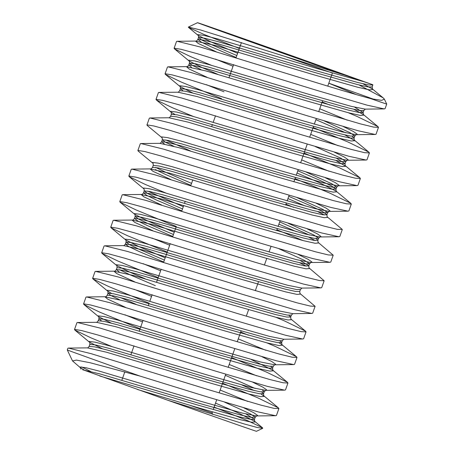 <?xml version="1.0" encoding="UTF-8"?>
<svg xmlns="http://www.w3.org/2000/svg" width="454" height="454" viewBox="0 0 454 454"><rect width="100%" height="100%" fill="white"/><g stroke="black" fill="none" stroke-linecap="round" stroke-linejoin="round"><path stroke-width="0.68" d="M211.292 65.251L190.464 56.563L174.461 48.845L174.245 48.181L181.095 49.299L197.422 53.748L316.149 90.164L367.036 105.152L384.203 108.909L385.1 108.642L386.723 104.068A109.528 0.38 19.5 0 1 370.969 98.705L381.581 100.351L384.39 99.182L383.21 97.894L359.08 84.955M370.969 98.705C358.132 95.232 340.67 90.096 318.572 83.309L199.851 46.893L177.117 41.274L176.515 41.45L174.092 48.306M215.395 59.082L233.044 66.239M140.212 376.145L207.501 396.972L258.388 411.96L275.555 415.716L276.458 415.45L278.881 408.6L274.029 408.345L260.817 405.104L209.93 390.117L91.203 353.7L68.475 348.082L67.873 348.258L67.277 349.932A109.528 0.38 19.5 0 0 140.212 376.145L90.125 362.74L76.425 360.096L72.532 360.941L80.454 367.78L84.325 370.078M111.701 346.493L90.874 337.804L74.87 330.086L74.649 329.422L81.504 330.535L97.831 334.99L216.552 371.406L267.446 386.394L284.613 390.151L285.509 389.884L287.938 383.028L283.086 382.773L269.869 379.538L218.981 364.551L100.255 328.134L77.526 322.516L76.925 322.692L74.496 329.547M140.082 328.764L99.925 312.239L83.922 304.515L83.706 303.857L90.556 304.969L106.883 309.424L225.61 345.834L276.497 360.828L293.664 364.579L294.561 364.312L296.99 357.463L292.138 357.207L278.926 353.972L228.033 338.985L109.312 302.568L86.578 296.95L85.976 297.126L83.553 303.981M124.856 314.758L142.505 321.909M149.133 303.198L108.983 286.667L92.979 278.949L92.758 278.291L99.613 279.403L115.935 283.852L234.661 320.269L285.555 335.256L302.716 339.013L303.618 338.746L306.041 331.897L301.189 331.641L287.978 328.407L237.09 313.419L118.363 277.002L95.635 271.378L95.034 271.56L92.605 278.416M133.913 289.192L151.562 296.343M158.191 277.627L118.034 261.101L102.031 253.383L101.815 252.725L108.665 253.837L124.992 258.286L243.713 294.703L294.606 309.69L311.773 313.447L312.67 313.181L315.099 306.331L310.247 306.075L297.035 302.835L246.142 287.847L127.415 251.431L104.687 245.813L104.085 245.989L101.656 252.844M142.965 263.621L160.614 270.777M167.242 252.061L127.092 235.535L111.082 227.817L110.867 227.153L117.722 228.266L134.043 232.72L252.77 269.137L303.658 284.125L320.825 287.881L321.727 287.615L324.15 280.759L319.298 280.504L306.087 277.269L255.199 262.281L136.472 225.865L113.744 220.247L113.142 220.423L110.714 227.278M152.016 238.055L169.671 245.211M176.294 226.495L136.143 209.969L120.14 202.246L119.918 201.587L126.774 202.7L143.095 207.155L261.822 243.565L312.715 258.559L329.882 262.31L330.779 262.043L333.208 255.193L328.356 254.938L315.138 251.703L264.251 236.716L145.524 200.299L122.796 194.681L122.194 194.857L119.765 201.712M166.022 193.086L145.195 184.398L129.191 176.68L128.976 176.021L135.825 177.134L152.152 181.583L270.879 217.999L321.767 232.987L338.934 236.744L339.83 236.477L342.259 229.628M288.738 196.338L309.486 205.31L322.09 211.303L326.903 214.549L327.107 216.751L342.225 229.401L337.407 229.372L324.196 226.137L273.302 211.15L154.581 174.733L131.847 169.109L131.246 169.291L128.822 176.146M316.296 203.324L326.222 208.193L330.007 210.866L328.98 211.394L314.747 208.545L271.946 196.395L172.14 166.697L158.384 163.173L152.561 162.447L152.884 163.241L138.243 151.114L138.027 150.456L144.883 151.568L161.204 156.017L279.931 192.434L330.824 207.421L347.985 211.178L348.888 210.911L351.311 204.062M295.009 178.638L329.916 193.154L350.8 203.313L351.311 204.056L346.459 203.806L333.247 200.566L282.36 185.578L163.633 149.162L140.905 143.543L140.303 143.719L137.874 150.575M325.353 177.758L335.279 182.621L339.064 185.3L338.031 185.822L323.798 182.973L280.998 170.829L181.191 141.132L167.435 137.607L161.618 136.881L161.936 137.675L147.3 125.548L147.085 124.884L153.934 125.996L170.261 130.451L288.982 166.868L339.876 181.855L357.043 185.612L357.939 185.346L360.368 178.49L355.516 178.235L342.305 175L291.411 160.012L172.685 123.596L149.956 117.978L149.355 118.153L146.926 125.009M193.183 116.389L172.361 107.7L156.352 99.976L156.136 99.318L162.992 100.43L179.313 104.885L298.04 141.296L348.927 156.289L366.094 160.041L366.997 159.774L369.42 152.924L364.568 152.669L351.356 149.434L300.463 134.446L181.742 98.03L159.008 92.412L158.412 92.588L155.983 99.443M221.563 98.66L181.413 82.129L165.409 74.411L165.188 73.752L172.043 74.865L188.365 79.314L307.091 115.73L357.985 130.718L375.152 134.475L376.048 134.208L378.477 127.358L373.625 127.103L360.408 123.868L309.52 108.881L190.793 72.464L168.065 66.84L167.464 67.022L165.035 73.877M206.343 84.654L223.992 91.804M247.708 401.421L220.15 390.026M222.579 383.176L257.486 397.693L278.37 407.851L278.881 408.594M256.76 375.85L229.208 364.46M231.631 357.604L266.538 372.127L287.422 382.279L287.938 383.028M265.817 350.284L238.259 338.894M240.688 332.039L248.44 335.205M266.821 342.832L275.589 346.561L296.473 356.713L296.99 357.463M275.873 317.267L284.647 320.995L305.531 331.148L306.047 331.891M300.037 293.534L300.531 294.113L296.978 294.396L285.271 291.786L242.464 279.636L142.658 249.938L123.647 245.603C123.624 246.023 124.197 245.518 125.366 244.093L131.223 244.649L144.73 248.088L242.72 277.139L284.743 289.016L295.685 291.468L299.754 291.462L299.946 293.454L315.099 306.325M300.395 260.619L308.794 265.681L308.998 267.888L324.15 280.759M276.9 229.769L303.034 240.563M316.063 238.6L317.845 240.115L318.055 242.317L333.208 255.193M285.958 204.204L293.71 207.37M329.19 171.311L301.638 159.922M304.066 153.066L338.968 167.588L359.852 177.741L360.368 178.49M338.247 145.745L310.689 134.356M313.118 127.5L348.025 142.023L368.903 152.175L369.42 152.924M347.299 120.179L319.747 108.784M322.17 101.934L329.927 105.101M348.303 112.728L357.077 116.457L377.961 126.609L378.477 127.353M363.024 83.791L372.484 89.012L372.184 86.924L372.87 84.779L300.117 58.68A95.976 0.335 19.5 0 0 256.419 43.221A95.976 0.335 19.5 0 0 197.53 22.7A95.976 0.335 19.5 0 0 319.582 66.256A95.976 0.335 19.5 0 0 345.783 75.472L200.532 29.964L188.37 27.07L188.512 27.416L203.744 34.322L239.337 48.47M83.428 369.931L167.844 400.269A95.976 0.335 19.5 0 0 197.581 410.779A95.976 0.335 19.5 0 0 256.47 431.3L262.718 428.321L262.497 427.776L247.646 420.693L214.112 407.079M167.844 400.269L243.804 423.837L257.225 427.486L262.718 428.321M81.589 366.94L90.664 371.468M373.693 99.256A109.528 0.38 19.5 0 0 328.804 83.195M258.825 44.22L335.512 71.562L254.422 42.982L240.489 37.915L258.825 44.22M372.87 84.779L345.783 75.472M356.356 94.614L328.798 83.218M189.823 405.263L212.024 412.975L212.716 414.423M285.35 56.563L332.413 73.037L327.771 86.124M261.759 45.292L261.759 45.604M281.94 52.778L281.94 52.409M278.881 51.694L279.006 51.336M372.876 84.972L368.807 84.972L357.865 82.52L315.842 70.648L217.852 41.598L204.345 38.159L198.625 37.472L201.707 39.997L211.808 44.821L236.835 55.536M354.716 107.218L363.132 112.49L363.824 110.538L359.755 110.543L348.814 108.092L306.785 96.214L208.8 67.164L195.288 63.73L189.431 63.168L192.195 65.314L200.98 69.593M324.298 120.963L349.943 132.647L354.756 135.894L350.698 136.109L339.757 133.658L297.733 121.78L199.743 92.73L186.236 89.296L180.516 88.609L182.877 90.726M315.241 146.534L340.886 158.213L345.698 161.459L341.646 161.675L330.705 159.223L288.682 147.346L190.691 118.301L177.179 114.862L171.328 114.306C171.362 112.717 171.237 111.968 170.948 112.076L174.864 114.402M306.189 172.1L331.834 183.779L336.647 187.025L332.589 187.241L321.653 184.789L279.624 172.917L181.634 143.867L168.128 140.428L162.407 139.741L165.035 142.011L173.82 146.29M297.137 197.666L322.777 209.351L327.595 212.591L323.537 212.812L312.596 210.361L270.573 198.483L172.582 169.433L159.076 165.999L153.219 165.438C153.259 163.849 153.134 163.105 152.845 163.207M155.711 167.43L166.539 172.656L191.565 183.371M288.08 223.232L313.725 234.917L318.538 238.163L314.486 238.378L303.544 235.927L261.515 224.049L163.531 194.999L150.019 191.565L144.304 190.879L147.385 193.398L157.487 198.222L182.514 208.942M279.028 248.803L304.674 260.483L309.486 263.729L305.429 263.944L294.487 261.493L252.464 249.615L154.474 220.57L140.967 217.131L135.247 216.444L138.334 218.964L148.43 223.788L173.456 234.508M299.754 291.462L300.446 289.51L296.377 289.51L285.435 287.059L243.412 275.186L145.422 246.136L131.91 242.697L126.195 242.01L129.276 244.536L139.378 249.359L164.405 260.074M288.903 315.303L290.702 317.028L291.394 315.076L287.32 315.082L276.384 312.63L234.355 300.752L136.365 271.702L122.858 268.269L117.001 267.707C117.041 266.118 116.916 265.374 116.627 265.476L129.799 272.156L145.206 278.801M119.498 269.699L130.326 274.925L155.353 285.64M279.851 340.869L281.645 342.6L282.337 340.642L278.268 340.648L267.327 338.196L225.303 326.318L127.313 297.268L113.806 293.834L108.086 293.148L110.714 295.418L119.493 299.697M270.794 366.435L272.593 368.166L273.285 366.213L269.216 366.213L258.275 363.762L216.246 351.884L118.261 322.839L104.749 319.4L99.034 318.714L101.39 320.836M262.367 390.009L264.228 391.779L260.159 391.779L249.218 389.328L207.194 377.456L109.204 348.405L95.698 344.966L89.841 344.41C89.881 342.821 89.756 342.078 89.466 342.18L102.178 348.649M224.702 402.204L250.347 413.889L255.159 417.13L251.107 417.351L240.166 414.899L198.143 403.021L100.152 373.971L82.707 369.828M362.933 81.442L317.215 68.554L217.404 38.862L203.653 35.338L197.831 34.612L198.154 35.406L211.286 42.046L237.635 53.283M384.203 108.909L365.192 109.125L350.965 106.276L308.158 94.126L208.352 64.428L194.596 60.904L188.779 60.178L189.097 60.972L202.229 67.618L217.636 74.263M343.462 126.626L353.382 131.49L357.173 134.163L356.14 134.69L341.907 131.842L299.107 119.691L199.3 89.994L185.544 86.47L179.727 85.744L180.045 86.544L192.717 92.979M334.405 152.192L344.331 157.056L348.116 159.734L347.089 160.256L332.856 157.407L290.055 145.257L190.243 115.566L176.487 112.036L170.67 111.309L170.993 112.11L156.352 99.976M165.806 139.968L190.476 150.966M307.245 228.895L317.17 233.759L320.955 236.432L319.922 236.96L305.695 234.111L262.889 221.961L163.082 192.263L149.326 188.739L143.509 188.013L143.793 188.779M147.698 191.106L183.308 206.689M298.193 254.461L308.113 259.325L311.904 262.003L310.871 262.526L296.638 259.677L253.837 247.526L154.031 217.835L140.275 214.305L134.458 213.579L134.776 214.379L147.908 221.019L174.257 232.255M320.825 287.881L301.819 288.091L287.586 285.243L244.785 273.098L144.974 243.401L131.217 239.877L125.4 239.15L125.724 239.945L138.85 246.584L165.205 257.821M311.773 313.447L292.762 313.663L278.529 310.814L235.728 298.664L135.922 268.967L122.166 265.442L116.349 264.716L116.667 265.511L102.031 253.383M302.716 339.013L283.71 339.229L269.477 336.38L226.677 324.23L126.87 294.533L113.114 291.008L107.292 290.282L107.615 291.082L111.485 293.375M120.287 297.518L136.155 304.373M261.975 356.731L271.901 361.594L275.686 364.273L274.653 364.795L260.426 361.946L217.619 349.796L117.813 320.104L104.057 316.574L98.24 315.848L98.558 316.648L111.23 323.083M252.923 382.296L262.849 387.16L266.634 389.838L265.601 390.361L251.368 387.512L208.568 375.367L108.761 345.67L95.005 342.146L89.188 341.419L89.472 342.185M243.866 407.862L253.792 412.731L257.577 415.404L256.55 415.932L242.317 413.083L199.516 400.933L99.704 371.236L85.948 367.712L80.131 366.985L80.454 367.78M372.184 86.924L368.115 86.93L357.173 84.478L315.15 72.6L217.16 43.55L203.653 40.111L197.933 39.424L201.014 41.95L211.116 46.773L236.142 57.488M353.972 109.357L363.433 114.578L363.132 112.49L359.063 112.496L348.122 110.044L306.098 98.166L208.108 69.116L194.596 65.682L188.881 64.99L191.548 67.288M315.899 119.64L345.664 132.784M352.281 136.331L354.075 138.061L350.006 138.061L339.064 135.61L297.041 123.732L199.051 94.682L185.544 91.248L179.688 90.692L180.38 88.74C180.42 87.145 180.295 86.402 180.005 86.504M336.607 158.35L345.023 163.627L340.954 163.627L330.013 161.176L287.989 149.304L189.999 120.253L176.493 116.814L170.636 116.258L171.328 114.306M297.796 170.772L318.538 179.739L331.142 185.731L335.954 188.977L331.902 189.199L320.961 186.747L278.932 174.869L180.947 145.819L167.435 142.38L161.72 141.693L164.388 143.992M347.985 211.178L328.98 211.394L327.606 212.807L326.914 214.759L322.845 214.765L311.904 212.313L269.88 200.435L171.89 171.385L158.384 167.952L152.527 167.395L153.219 165.438M155.33 169.558L165.846 174.608L190.873 185.323M279.687 221.91L309.446 235.053M338.934 236.744L319.922 236.96L318.555 238.373L317.862 240.331L313.793 240.331L302.852 237.879L260.829 226.001L162.838 196.951L149.326 193.518L143.612 192.831L146.693 195.351L156.795 200.174L181.821 210.894M329.882 262.31L310.871 262.526L309.497 263.944L308.811 265.896L304.736 265.896L293.8 263.445L251.771 251.573L153.781 222.522L140.275 219.083L134.554 218.397L137.641 220.922L147.743 225.746L172.77 236.46M111.082 227.817L125.679 239.911C125.968 239.808 126.093 240.552 126.059 242.141L125.366 244.093L128.584 246.488L138.686 251.312L163.712 262.026M305.531 331.148L290.895 319.02L290.702 317.028L286.633 317.034L275.692 314.582L233.662 302.704L135.678 273.654L122.166 270.221L116.451 269.528L119.118 271.827M279.079 342.815L281.945 344.682L281.645 342.6L277.576 342.6L266.634 340.148L224.611 328.27L126.621 299.22L113.114 295.787L107.258 295.231L107.95 293.278C107.99 291.684 107.865 290.94 107.575 291.042M251.045 359.437L272.894 370.254L272.593 368.166L268.524 368.166L257.583 365.714L215.559 353.842L117.569 324.792L104.057 321.353L98.206 320.796L98.893 318.844C98.932 317.255 98.807 316.506 98.518 316.614L83.922 304.515M225.366 375.31L255.125 388.454M261.742 392.006L263.541 393.731L259.467 393.737L248.531 391.286L206.502 379.408L108.512 350.357L95.005 346.924L89.149 346.362L89.841 344.41M246.074 414.025L254.484 419.297L250.415 419.303L239.474 416.851L197.45 404.974L99.687 375.986M383.21 97.894L372.376 88.916L372.961 89.574L369.408 89.858L357.701 87.247L314.9 75.097L215.088 45.4L195.515 41.149L198.16 43.419L216.161 51.733M377.961 126.609L363.325 114.482L363.909 115.14L360.357 115.424L348.644 112.813L305.843 100.663L206.037 70.972L186.463 66.721L189.108 68.991L207.103 77.299M344.915 134.923L354.852 140.706L351.305 140.995L339.592 138.379L296.791 126.235L196.985 96.537L178.019 92.196L159.008 92.412M335.864 160.489L345.8 166.272L342.248 166.561L330.54 163.951L287.734 151.801L187.928 122.103L168.962 117.762L149.956 117.978M297.001 173.014L318.986 182.474L336.164 191.185L336.749 191.843L333.196 192.127L321.483 189.517L278.682 177.366L178.876 147.669L159.859 143.333C159.836 143.753 160.41 143.248 161.579 141.824L162.271 139.872C162.311 138.283 162.186 137.539 161.896 137.641M287.95 198.58L305.366 206.037M317.755 211.626L324.349 214.975M327.198 216.83L327.692 217.409L324.139 217.693L312.431 215.083L269.631 202.932L169.819 173.241L150.246 168.99L152.89 171.26L170.891 179.568M278.892 224.145L296.314 231.602M308.703 237.192L315.292 240.546M318.146 242.396L318.64 242.975L315.087 243.265L303.38 240.648L260.573 228.504L160.767 198.807L141.194 194.556L143.839 196.826L161.84 205.134M299.646 262.758L306.24 266.112M309.095 267.962L309.583 268.541L306.036 268.83L294.323 266.22L251.522 254.07L151.715 224.372L132.142 220.122L134.787 222.392L152.782 230.7M290.986 319.1L291.479 319.678L287.927 319.962L276.214 317.352L233.413 305.201L133.607 275.51L114.033 271.259L116.678 273.529L134.673 281.838M281.934 344.665L282.422 345.244L278.875 345.534L267.162 342.918L224.361 330.773L124.549 301.076L104.976 296.825L107.621 299.095L125.622 307.403M287.422 382.279L272.786 370.158L273.37 370.81L269.818 371.1L258.11 368.489L215.304 356.339L115.498 326.642L96.532 322.3L77.526 322.516M241.993 385.009L254.376 390.599M260.971 393.947L264.313 396.382L260.766 396.665L249.053 394.055L206.252 381.905L106.446 352.208L87.48 347.872L68.475 348.082M215.514 403.118L237.499 412.584L254.677 421.289L255.262 421.948L251.709 422.231L240.001 419.621L197.195 407.471L137.647 389.543M197.53 22.7L188.37 27.07M72.532 360.941L67.277 349.932M384.39 99.182L386.723 104.068M80.925 369.13L80.409 367.746M177.117 41.274L196.077 41.064C196.054 41.484 196.627 40.979 197.796 39.555L198.489 37.603C198.529 36.014 198.404 35.27 198.114 35.372L188.512 27.416M363.824 110.538L365.351 109.113M187.025 66.63C187.003 67.05 187.57 66.551 188.739 65.126L189.431 63.168C189.471 61.579 189.346 60.836 189.057 60.938M368.903 152.175L354.268 140.048L354.075 138.061L354.767 136.104L356.14 134.69L375.152 134.475M359.852 177.741L345.216 165.619L345.023 163.627L345.715 161.675L347.089 160.256L366.094 160.041M350.8 203.313L336.164 191.185L335.971 189.193L336.664 187.241L338.031 185.822L357.043 185.612M122.796 194.681L141.756 194.465C141.733 194.885 142.306 194.386 143.475 192.961L144.162 191.009C144.202 189.414 144.077 188.671 143.787 188.773L129.191 176.68M113.744 220.247L132.699 220.037C132.676 220.457 133.249 219.952 134.418 218.527L135.11 216.575C135.15 214.986 135.025 214.237 134.736 214.345L120.14 202.246M300.446 289.51L301.972 288.086M291.394 315.076L292.921 313.652M282.337 340.642L283.863 339.223M273.285 366.213L274.653 364.795L293.664 364.579M278.37 407.851L263.729 395.723L263.541 393.731L264.228 391.779L265.601 390.361L284.613 390.151M262.497 427.77L254.677 421.289L254.484 419.297L255.176 417.345L256.55 415.932L275.555 415.716M95.635 271.378L114.59 271.169C114.567 271.588 115.14 271.089 116.309 269.665L117.001 267.707M177.968 92.196C177.945 92.616 178.518 92.117 179.688 90.692M168.916 117.768C168.894 118.188 169.467 117.682 170.636 116.258M131.847 169.109L150.807 168.899C150.785 169.319 151.358 168.82 152.527 167.395M105.538 296.734C105.515 297.154 106.088 296.655 107.258 295.231M96.486 322.306C96.464 322.726 97.037 322.221 98.206 320.796M87.429 347.872C87.406 348.292 87.98 347.787 89.149 346.362M86.578 296.95L105.583 296.734M296.473 356.713L281.838 344.586M104.687 245.813L123.692 245.603M140.905 143.543L159.91 143.333M168.065 66.84L187.071 66.63M189.097 60.972L174.461 48.845M180.045 86.544L165.409 74.411M107.615 291.082L92.979 278.949M89.506 342.214L74.87 330.086M212.024 412.975L212.387 411.954M213.221 409.604L216.694 399.787M219.123 392.931L225.752 374.215M228.18 367.365L234.803 348.649M237.232 341.794L241.074 330.949M246.284 316.228L248.605 309.685M255.341 290.662L258.491 281.769M264.393 265.096L266.714 258.547M269.029 252.01L271.021 246.38M276.594 230.632L277.286 228.68M278.081 226.438L280.073 220.814M285.651 205.066L286.343 203.114M287.132 200.872L289.13 195.248M293.874 181.844L295.395 177.542M296.19 175.306L298.182 169.677M300.61 162.827L307.233 144.111M309.662 137.256L313.504 126.411M314.299 124.169L316.29 118.545M318.714 111.69L322.556 100.845M121.871 380.191L124.833 371.826M130.922 354.625L134.021 345.869M139.287 331.006L143.078 320.303M148.339 305.44L149.031 303.488M149.86 301.15L152.13 294.737M156.596 282.127L161.187 269.165M163.61 262.316L170.239 243.599M172.668 236.744L176.192 226.784M181.719 211.178L183.757 205.424M184.557 203.171L185.249 201.218M190.771 185.612L192.814 179.858M211.717 126.467L212.41 124.515M213.238 122.183L215.508 115.764M229.026 77.589L233.617 64.627M236.04 57.777L241.426 42.58"/></g></svg>
